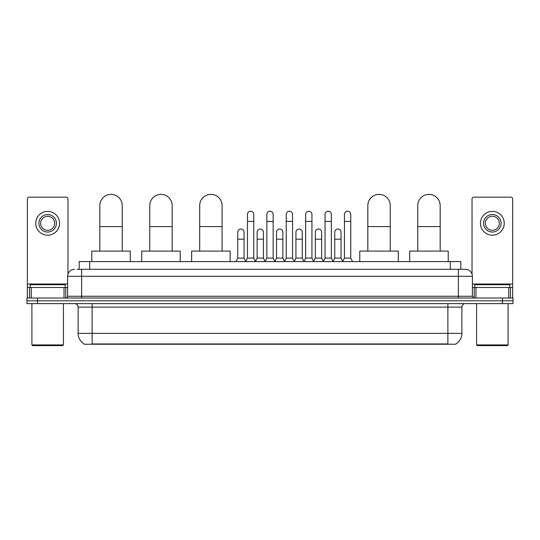 <?xml version="1.0" encoding="UTF-8"?>
<svg xmlns="http://www.w3.org/2000/svg" width="540" height="540" viewBox="0 0 540 540"><rect width="100%" height="100%" fill="white"/><g stroke="black" fill="none" stroke-linecap="round" stroke-linejoin="round"><path stroke-width="0.81" d="M79.178 269.298L79.178 261.596L460.823 261.596L460.823 269.298M455.929 343.886L455.929 344.23L84.071 344.23L84.071 343.886M84.179 343.946A12.258 12.258 0 0 1 78.118 333.376L92.124 333.376L92.124 343.946L447.876 343.946L447.876 333.376L461.882 333.376L461.882 307.118A3.503 3.503 0 0 1 465.379 303.615M78.118 333.376L78.118 307.118C77.915 304.985 76.748 303.824 74.621 303.615M455.821 343.946A12.258 12.258 0 0 0 461.882 333.376M37.503 298.013L513 298.013L513 300.814L27 300.814L27 303.615L37.503 303.615L37.503 300.814L27 300.814L27 298.013L37.503 298.013L37.503 300.814L513 300.814L513 303.615L37.503 303.615M77.234 269.298L465.379 269.298A7 7 0 0 1 472.385 276.305L472.385 296.257L474.134 298.013M77.072 269.298L81.621 269.298L81.621 276.305L67.615 276.305L67.615 296.257A1.748 1.748 0 0 1 65.867 298.013M74.621 269.298A7 7 0 0 0 67.615 276.305M472.385 276.305L458.379 276.305L458.379 269.298L465.379 269.298M64.031 298.013L64.031 287.51L31.286 287.51L31.286 298.013M67.966 274.118L67.966 198.923A1.748 1.748 0 0 0 66.218 197.168L29.099 197.168A1.748 1.748 0 0 0 27.351 198.923L27.351 287.51L31.286 287.51M64.031 287.51L67.615 287.51M27.351 298.013L27.351 287.51M47.662 214.535A8.755 8.755 0 0 0 38.907 223.29A8.755 8.755 0 0 0 47.662 232.045A8.755 8.755 0 0 0 56.41 223.29A8.755 8.755 0 0 0 47.662 214.535M47.662 216.29A7 7 0 0 0 40.655 223.29A7 7 0 0 0 47.662 230.297A7 7 0 0 0 54.662 223.29A7 7 0 0 0 47.662 216.29M47.662 235.197A11.907 11.907 0 0 0 59.562 223.29A11.907 11.907 0 0 0 47.662 211.383A11.907 11.907 0 0 0 35.755 223.29A11.907 11.907 0 0 0 47.662 235.197M62.714 345.634L32.602 345.634L31.901 344.932L63.416 344.932L62.714 345.634M31.901 303.615L31.901 344.932M63.416 303.615L63.416 344.932M65.165 287.51L65.165 284.708L30.152 284.708L30.152 287.51M99.833 251.093L99.833 205.571A11.205 11.205 0 0 1 111.038 194.366A11.205 11.205 0 0 1 122.243 205.571A11.205 11.205 0 0 0 111.038 194.366M122.243 251.093L122.243 205.571M130.295 261.596L130.295 251.093L91.78 251.093L91.78 261.596M149.762 251.093L149.762 205.571A11.205 11.205 0 0 1 160.967 194.366A11.205 11.205 0 0 1 172.172 205.571A11.205 11.205 0 0 0 160.967 194.366M172.172 251.093L172.172 205.571M180.225 261.596L180.225 251.093L141.71 251.093L141.71 261.596M199.692 251.093L199.692 205.571A11.205 11.205 0 0 1 210.897 194.366A11.205 11.205 0 0 1 222.102 205.571A11.205 11.205 0 0 0 210.897 194.366M222.102 251.093L222.102 205.571M230.155 261.596L230.155 251.093L191.639 251.093L191.639 261.596M367.828 251.093L367.828 205.571A11.205 11.205 0 0 1 379.033 194.366A11.205 11.205 0 0 1 390.238 205.571A11.205 11.205 0 0 0 379.033 194.366M390.238 251.093L390.238 205.571M398.291 261.596L398.291 251.093L359.775 251.093L359.775 261.596M417.757 251.093L417.757 205.571A11.205 11.205 0 0 1 428.963 194.366A11.205 11.205 0 0 1 440.168 205.571A11.205 11.205 0 0 0 428.963 194.366M440.168 251.093L440.168 205.571M448.22 261.596L448.22 251.093L409.705 251.093L409.705 261.596M245.7 261.596L247.448 258.093L253.753 258.093L255.501 261.596M253.753 258.093L253.753 214.4A3.152 3.152 0 0 0 250.601 211.248A3.152 3.152 0 0 1 250.803 211.255M247.448 258.093L247.448 221.4L253.753 221.4M247.448 221.4L247.448 214.4A3.152 3.152 0 0 1 250.601 211.248M265.1 261.596L266.848 258.093L273.152 258.093L274.901 261.596M273.152 258.093L273.152 214.4A3.152 3.152 0 0 0 270 211.248A3.152 3.152 0 0 1 270.196 211.255M266.848 258.093L266.848 221.4L273.152 221.4M266.848 221.4L266.848 214.4A3.152 3.152 0 0 1 270 211.248M284.499 261.596L286.247 258.093L292.552 258.093L294.3 261.596M292.552 258.093L292.552 214.4A3.152 3.152 0 0 0 289.4 211.248A3.152 3.152 0 0 1 289.595 211.255M286.247 258.093L286.247 221.4L292.552 221.4M286.247 221.4L286.247 214.4A3.152 3.152 0 0 1 289.4 211.248M303.892 261.596L305.647 258.093L311.945 258.093L313.7 261.596M311.945 258.093L311.945 214.4A3.152 3.152 0 0 0 308.799 211.248A3.152 3.152 0 0 1 308.995 211.255M305.647 258.093L305.647 221.4L311.945 221.4M305.647 221.4L305.647 214.4A3.152 3.152 0 0 1 308.799 211.248M323.291 261.596L325.04 258.093L331.344 258.093L333.099 261.596M331.344 258.093L331.344 214.4A3.152 3.152 0 0 0 328.192 211.248A3.152 3.152 0 0 1 328.394 211.255M325.04 258.093L325.04 221.4L331.344 221.4M325.04 221.4L325.04 214.4A3.152 3.152 0 0 1 328.192 211.248M342.691 261.596L344.439 258.093L350.744 258.093L352.492 261.596M350.744 258.093L350.744 214.4A3.152 3.152 0 0 0 347.591 211.248A3.152 3.152 0 0 1 347.787 211.255M344.439 258.093L344.439 221.4L350.744 221.4M344.439 221.4L344.439 214.4A3.152 3.152 0 0 1 347.591 211.248M236 261.596L237.749 258.093L244.053 258.093L245.754 261.488M244.053 258.093L244.053 232.187A3.152 3.152 0 0 0 241.103 229.041A3.152 3.152 0 0 1 244.053 232.187M237.749 258.093L237.749 239.186L244.053 239.186M237.749 239.186L237.749 232.187A3.152 3.152 0 0 1 241.103 229.041M255.454 261.488L257.148 258.093L263.453 258.093L265.154 261.488M263.453 258.093L263.453 232.187A3.152 3.152 0 0 0 260.496 229.041A3.152 3.152 0 0 1 263.453 232.187M257.148 258.093L257.148 239.186L263.453 239.186M257.148 239.186L257.148 232.187A3.152 3.152 0 0 1 260.496 229.041M274.847 261.488L276.548 258.093L282.852 258.093L284.546 261.488M282.852 258.093L282.852 232.187A3.152 3.152 0 0 0 279.896 229.041A3.152 3.152 0 0 1 282.852 232.187M276.548 258.093L276.548 239.186L282.852 239.186M276.548 239.186L276.548 232.187A3.152 3.152 0 0 1 279.896 229.041M294.246 261.488L295.947 258.093L302.252 258.093L303.946 261.488M302.252 258.093L302.252 232.187A3.152 3.152 0 0 0 299.295 229.041A3.152 3.152 0 0 1 302.252 232.187M295.947 258.093L295.947 239.186L302.252 239.186M295.947 239.186L295.947 232.187A3.152 3.152 0 0 1 299.295 229.041M313.646 261.488L315.347 258.093L321.644 258.093L323.345 261.488M321.644 258.093L321.644 232.187A3.152 3.152 0 0 0 318.695 229.041A3.152 3.152 0 0 1 321.644 232.187M315.347 258.093L315.347 239.186L321.644 239.186M315.347 239.186L315.347 232.187A3.152 3.152 0 0 1 318.695 229.041M333.045 261.488L334.739 258.093L341.044 258.093L342.745 261.488M341.044 258.093L341.044 232.187A3.152 3.152 0 0 0 338.094 229.041A3.152 3.152 0 0 1 341.044 232.187M334.739 258.093L334.739 239.186L341.044 239.186M334.739 239.186L334.739 232.187A3.152 3.152 0 0 1 338.094 229.041M508.714 298.013L508.714 287.51L475.97 287.51L475.97 298.013M508.714 287.51L512.649 287.51L512.649 198.923A1.748 1.748 0 0 0 510.901 197.168L473.783 197.168A1.748 1.748 0 0 0 472.034 198.923L472.034 274.118M472.385 287.51L475.97 287.51M512.649 287.51L512.649 298.013M492.338 214.535A8.755 8.755 0 0 0 483.59 223.29A8.755 8.755 0 0 0 492.338 232.045A8.755 8.755 0 0 0 501.093 223.29A8.755 8.755 0 0 0 492.338 214.535M492.338 216.29A7 7 0 0 0 485.339 223.29A7 7 0 0 0 492.338 230.297A7 7 0 0 0 499.345 223.29A7 7 0 0 0 492.338 216.29M492.338 235.197A11.907 11.907 0 0 0 504.245 223.29A11.907 11.907 0 0 0 492.338 211.383A11.907 11.907 0 0 0 480.438 223.29A11.907 11.907 0 0 0 492.338 235.197M507.398 345.634L477.286 345.634L476.584 344.932L508.1 344.932L507.398 345.634M476.584 303.615L476.584 344.932M508.1 303.615L508.1 344.932M509.848 287.51L509.848 284.708L474.836 284.708L474.836 287.51M446.472 344.23L446.472 343.886M93.528 344.23L93.528 343.886M89.681 269.298L89.681 261.596M450.32 269.298L450.32 261.596M447.876 303.615L447.876 307.118L78.118 307.118M461.882 307.118L447.876 307.118L447.876 333.376L92.124 333.376L92.124 303.615M502.497 303.615L502.497 298.013M81.621 298.013L81.621 296.257L472.385 296.257M67.615 296.257L81.621 296.257L81.621 276.305L458.379 276.305L458.379 298.013M67.615 284.006L27.351 284.006M65.752 287.51L65.752 298.013M27.378 287.51L27.378 298.013M29.565 298.013L29.565 287.51M99.833 226.584L122.243 226.584M149.762 226.584L172.172 226.584M199.692 226.584L222.102 226.584M367.828 226.584L390.238 226.584M417.757 226.584L440.168 226.584M512.649 284.006L472.385 284.006M512.622 298.013L512.622 287.51M510.435 287.51L510.435 298.013M474.248 298.013L474.248 287.51"/></g></svg>
